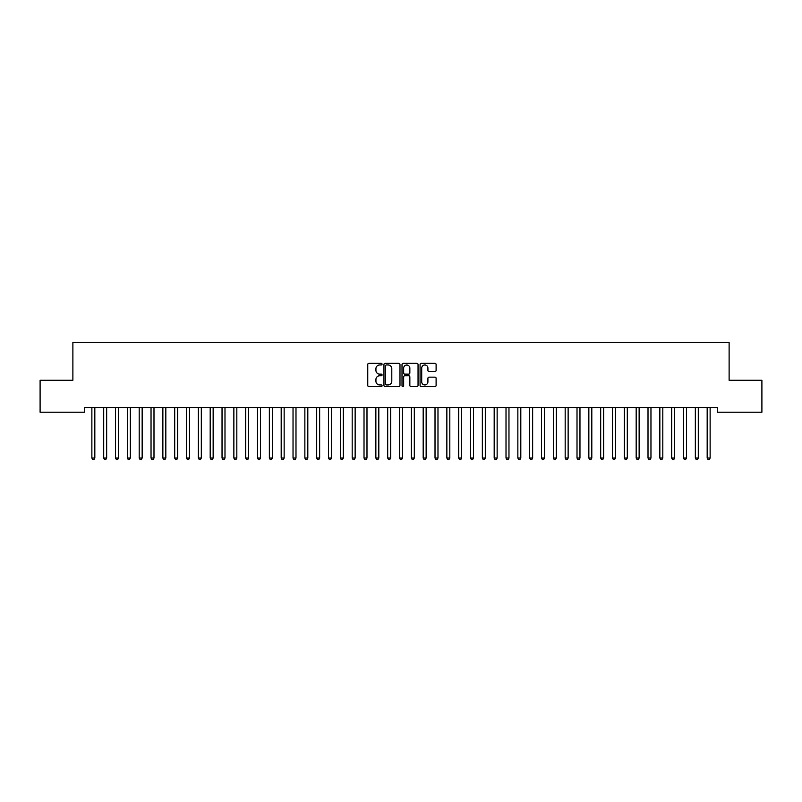 <?xml version="1.0" encoding="UTF-8"?>
<svg xmlns="http://www.w3.org/2000/svg" width="802" height="802" viewBox="0 0 802 802"><rect width="100%" height="100%" fill="white"/><g stroke="black" fill="none" stroke-linecap="round" stroke-linejoin="round"><path stroke-width="1.2" d="M382.073 364.158A0.812 0.812 0 0 0 381.251 363.346L368.91 363.346A1.163 1.163 0 0 0 367.757 364.499L367.757 385.411A1.163 1.163 0 0 0 368.91 386.574L381.251 386.574A0.812 0.812 0 0 0 382.073 385.762A0.812 0.812 0 0 0 381.251 384.94L379.657 384.94A3.719 3.719 0 0 1 375.938 381.231L375.938 379.486A3.719 3.719 0 0 1 379.657 375.767L381.251 375.767A0.812 0.812 0 0 0 382.073 374.955A0.812 0.812 0 0 0 381.251 374.143L379.657 374.143A3.719 3.719 0 0 1 375.938 370.424L375.938 368.679A3.719 3.719 0 0 1 379.657 364.97L381.251 364.97A0.812 0.812 0 0 0 382.073 364.158M434.945 371.526A1.163 1.163 0 0 0 436.108 370.364L436.108 364.499A1.163 1.163 0 0 0 434.945 363.346L421.24 363.346A1.163 1.163 0 0 0 420.078 364.499L420.078 385.411A1.163 1.163 0 0 0 421.24 386.574L434.945 386.574A1.163 1.163 0 0 0 436.108 385.411L436.108 378.323A1.163 1.163 0 0 0 434.945 377.161L429.08 377.161A1.163 1.163 0 0 0 427.917 378.323L427.917 381.842A3.108 3.108 0 0 1 424.809 384.94A3.108 3.108 0 0 1 421.702 381.842L421.702 368.078A3.108 3.108 0 0 1 424.809 364.97A3.108 3.108 0 0 1 427.917 368.078L427.917 370.364A1.163 1.163 0 0 0 429.08 371.526L434.945 371.526M717.289 407.496L84.711 407.496L84.711 412.228L40.1 412.228L40.1 380.278L72.882 380.278L72.882 342.414L729.118 342.414L729.118 380.278L761.9 380.278L761.9 412.228L717.289 412.228L717.289 407.496M399.987 364.499A1.163 1.163 0 0 0 398.825 363.346L385.12 363.346A1.163 1.163 0 0 0 383.957 364.499L383.957 385.411A1.163 1.163 0 0 0 385.12 386.574L398.825 386.574A1.163 1.163 0 0 0 399.987 385.411L399.987 364.499M403.175 363.346L416.88 363.346A1.163 1.163 0 0 1 418.042 364.499L418.042 385.411A1.163 1.163 0 0 1 416.88 386.574L411.015 386.574A1.163 1.163 0 0 1 409.852 385.411L409.852 376.93A1.163 1.163 0 0 0 408.699 375.767L404.799 375.767A1.163 1.163 0 0 0 403.647 376.93L403.647 385.762A0.812 0.812 0 0 1 402.825 386.574A0.812 0.812 0 0 1 402.013 385.762L402.013 364.499A1.163 1.163 0 0 1 403.175 363.346M386.394 364.97A0.812 0.812 0 0 0 385.582 365.782L385.582 384.128A0.812 0.812 0 0 0 386.394 384.94L388.078 384.94A3.719 3.719 0 0 0 391.797 381.231L391.797 368.679A3.719 3.719 0 0 0 388.078 364.97L386.394 364.97M409.852 368.128A3.108 3.108 0 0 0 406.744 365.03A3.108 3.108 0 0 0 403.647 368.128L403.647 372.98A1.163 1.163 0 0 0 404.799 374.143L408.699 374.143A1.163 1.163 0 0 0 409.852 372.98L409.852 368.128M91.709 407.496L91.779 407.667A1.183 1.183 0 0 1 91.869 408.108L91.869 458.042L94.826 458.042L94.826 408.108A1.183 1.183 0 0 1 94.917 407.667L94.987 407.496M94.826 458.042L93.934 459.586L92.751 459.586L91.869 458.042M103.548 407.496L103.618 407.667A1.183 1.183 0 0 1 103.699 408.108L103.699 458.042L106.656 458.042L106.656 408.108A1.183 1.183 0 0 1 106.746 407.667L106.816 407.496M106.656 458.042L105.774 459.586L104.591 459.586L103.699 458.042M115.378 407.496L115.448 407.667A1.183 1.183 0 0 1 115.538 408.108L115.538 458.042L118.495 458.042L118.495 408.108A1.183 1.183 0 0 1 118.576 407.667L118.646 407.496M118.495 458.042L117.603 459.586L116.42 459.586L115.538 458.042M127.207 407.496L127.277 407.667A1.183 1.183 0 0 1 127.368 408.108L127.368 458.042L130.325 458.042L130.325 408.108A1.183 1.183 0 0 1 130.415 407.667L130.485 407.496M130.325 458.042L129.433 459.586L128.25 459.586L127.368 458.042M139.047 407.496L139.117 407.667A1.183 1.183 0 0 1 139.197 408.108L139.197 458.042L142.155 458.042L142.155 408.108A1.183 1.183 0 0 1 142.245 407.667L142.315 407.496M142.155 458.042L141.272 459.586L140.089 459.586L139.197 458.042M150.876 407.496L150.946 407.667A1.183 1.183 0 0 1 151.037 408.108L151.037 458.042L153.994 458.042L153.994 408.108A1.183 1.183 0 0 1 154.074 407.667L154.144 407.496M153.994 458.042L153.102 459.586L151.919 459.586L151.037 458.042M162.706 407.496L162.776 407.667A1.183 1.183 0 0 1 162.866 408.108L162.866 458.042L165.824 458.042L165.824 408.108A1.183 1.183 0 0 1 165.914 407.667L165.974 407.496M165.824 458.042L164.931 459.586L163.748 459.586L162.866 458.042M174.545 407.496L174.615 407.667A1.183 1.183 0 0 1 174.696 408.108L174.696 458.042L177.653 458.042L177.653 408.108A1.183 1.183 0 0 1 177.743 407.667L177.813 407.496M177.653 458.042L176.771 459.586L175.588 459.586L174.696 458.042M186.375 407.496L186.445 407.667A1.183 1.183 0 0 1 186.535 408.108L186.535 458.042L189.493 458.042L189.493 408.108A1.183 1.183 0 0 1 189.573 407.667L189.643 407.496M189.493 458.042L188.6 459.586L187.417 459.586L186.535 458.042M198.204 407.496L198.274 407.667A1.183 1.183 0 0 1 198.365 408.108L198.365 458.042L201.322 458.042L201.322 408.108A1.183 1.183 0 0 1 201.412 407.667L201.472 407.496M201.322 458.042L200.43 459.586L199.247 459.586L198.365 458.042M210.044 407.496L210.114 407.667A1.183 1.183 0 0 1 210.194 408.108L210.194 458.042L213.152 458.042L213.152 408.108A1.183 1.183 0 0 1 213.242 407.667L213.312 407.496M213.152 458.042L212.269 459.586L211.086 459.586L210.194 458.042M221.873 407.496L221.943 407.667A1.183 1.183 0 0 1 222.034 408.108L222.034 458.042L224.991 458.042L224.991 408.108A1.183 1.183 0 0 1 225.071 407.667L225.141 407.496M224.991 458.042L224.099 459.586L222.916 459.586L222.034 458.042M233.703 407.496L233.773 407.667A1.183 1.183 0 0 1 233.863 408.108L233.863 458.042L236.821 458.042L236.821 408.108A1.183 1.183 0 0 1 236.901 407.667L236.971 407.496M236.821 458.042L235.928 459.586L234.745 459.586L233.863 458.042M245.542 407.496L245.612 407.667A1.183 1.183 0 0 1 245.693 408.108L245.693 458.042L248.65 458.042L248.65 408.108A1.183 1.183 0 0 1 248.74 407.667L248.81 407.496M248.65 458.042L247.768 459.586L246.585 459.586L245.693 458.042M257.372 407.496L257.442 407.667A1.183 1.183 0 0 1 257.532 408.108L257.532 458.042L260.49 458.042L260.49 408.108A1.183 1.183 0 0 1 260.57 407.667L260.64 407.496M260.49 458.042L259.597 459.586L258.414 459.586L257.532 458.042M269.201 407.496L269.272 407.667A1.183 1.183 0 0 1 269.362 408.108L269.362 458.042L272.319 458.042L272.319 408.108A1.183 1.183 0 0 1 272.399 407.667L272.469 407.496M272.319 458.042L271.427 459.586L270.244 459.586L269.362 458.042M281.041 407.496L281.111 407.667A1.183 1.183 0 0 1 281.191 408.108L281.191 458.042L284.149 458.042L284.149 408.108A1.183 1.183 0 0 1 284.239 407.667L284.309 407.496M284.149 458.042L283.266 459.586L282.083 459.586L281.191 458.042M292.87 407.496L292.941 407.667A1.183 1.183 0 0 1 293.031 408.108L293.031 458.042L295.988 458.042L295.988 408.108A1.183 1.183 0 0 1 296.068 407.667L296.138 407.496M295.988 458.042L295.096 459.586L293.913 459.586L293.031 458.042M304.7 407.496L304.77 407.667A1.183 1.183 0 0 1 304.86 408.108L304.86 458.042L307.818 458.042L307.818 408.108A1.183 1.183 0 0 1 307.898 407.667L307.968 407.496M307.818 458.042L306.925 459.586L305.742 459.586L304.86 458.042M316.539 407.496L316.61 407.667A1.183 1.183 0 0 1 316.69 408.108L316.69 458.042L319.647 458.042L319.647 408.108A1.183 1.183 0 0 1 319.737 407.667L319.808 407.496M319.647 458.042L318.765 459.586L317.582 459.586L316.69 458.042M328.369 407.496L328.439 407.667A1.183 1.183 0 0 1 328.519 408.108L328.519 458.042L331.487 458.042L331.487 408.108A1.183 1.183 0 0 1 331.567 407.667L331.637 407.496M331.487 458.042L330.594 459.586L329.411 459.586L328.519 458.042M340.198 407.496L340.269 407.667A1.183 1.183 0 0 1 340.359 408.108L340.359 458.042L343.316 458.042L343.316 408.108A1.183 1.183 0 0 1 343.396 407.667L343.467 407.496M343.316 458.042L342.424 459.586L341.241 459.586L340.359 458.042M352.038 407.496L352.108 407.667A1.183 1.183 0 0 1 352.188 408.108L352.188 458.042L355.146 458.042L355.146 408.108A1.183 1.183 0 0 1 355.236 407.667L355.306 407.496M355.146 458.042L354.263 459.586L353.08 459.586L352.188 458.042M363.867 407.496L363.938 407.667A1.183 1.183 0 0 1 364.018 408.108L364.018 458.042L366.985 458.042L366.985 408.108A1.183 1.183 0 0 1 367.065 407.667L367.136 407.496M366.985 458.042L366.093 459.586L364.91 459.586L364.018 458.042M375.697 407.496L375.767 407.667A1.183 1.183 0 0 1 375.857 408.108L375.857 458.042L378.815 458.042L378.815 408.108A1.183 1.183 0 0 1 378.895 407.667L378.965 407.496M378.815 458.042L377.922 459.586L376.739 459.586L375.857 458.042M387.536 407.496L387.607 407.667A1.183 1.183 0 0 1 387.687 408.108L387.687 458.042L390.644 458.042L390.644 408.108A1.183 1.183 0 0 1 390.734 407.667L390.805 407.496M390.644 458.042L389.762 459.586L388.579 459.586L387.687 458.042M399.366 407.496L399.436 407.667A1.183 1.183 0 0 1 399.516 408.108L399.516 458.042L402.484 458.042L402.484 408.108A1.183 1.183 0 0 1 402.564 407.667L402.634 407.496M402.484 458.042L401.591 459.586L400.409 459.586L399.516 458.042M411.195 407.496L411.266 407.667A1.183 1.183 0 0 1 411.356 408.108L411.356 458.042L414.313 458.042L414.313 408.108A1.183 1.183 0 0 1 414.393 407.667L414.464 407.496M414.313 458.042L413.421 459.586L412.238 459.586L411.356 458.042M423.035 407.496L423.105 407.667A1.183 1.183 0 0 1 423.185 408.108L423.185 458.042L426.143 458.042L426.143 408.108A1.183 1.183 0 0 1 426.233 407.667L426.303 407.496M426.143 458.042L425.26 459.586L424.078 459.586L423.185 458.042M434.864 407.496L434.935 407.667A1.183 1.183 0 0 1 435.015 408.108L435.015 458.042L437.982 458.042L437.982 408.108A1.183 1.183 0 0 1 438.062 407.667L438.133 407.496M437.982 458.042L437.09 459.586L435.907 459.586L435.015 458.042M446.694 407.496L446.764 407.667A1.183 1.183 0 0 1 446.854 408.108L446.854 458.042L449.812 458.042L449.812 408.108A1.183 1.183 0 0 1 449.892 407.667L449.962 407.496M449.812 458.042L448.919 459.586L447.737 459.586L446.854 458.042M458.533 407.496L458.604 407.667A1.183 1.183 0 0 1 458.684 408.108L458.684 458.042L461.641 458.042L461.641 408.108A1.183 1.183 0 0 1 461.731 407.667L461.802 407.496M461.641 458.042L460.759 459.586L459.576 459.586L458.684 458.042M470.363 407.496L470.433 407.667A1.183 1.183 0 0 1 470.513 408.108L470.513 458.042L473.481 458.042L473.481 408.108A1.183 1.183 0 0 1 473.561 407.667L473.631 407.496M473.481 458.042L472.589 459.586L471.406 459.586L470.513 458.042M482.192 407.496L482.263 407.667A1.183 1.183 0 0 1 482.353 408.108L482.353 458.042L485.31 458.042L485.31 408.108A1.183 1.183 0 0 1 485.39 407.667L485.461 407.496M485.31 458.042L484.418 459.586L483.235 459.586L482.353 458.042M494.032 407.496L494.102 407.667A1.183 1.183 0 0 1 494.182 408.108L494.182 458.042L497.14 458.042L497.14 408.108A1.183 1.183 0 0 1 497.23 407.667L497.3 407.496M497.14 458.042L496.258 459.586L495.075 459.586L494.182 458.042M505.861 407.496L505.932 407.667A1.183 1.183 0 0 1 506.012 408.108L506.012 458.042L508.969 458.042L508.969 408.108A1.183 1.183 0 0 1 509.059 407.667L509.13 407.496M508.969 458.042L508.087 459.586L506.904 459.586L506.012 458.042M517.691 407.496L517.761 407.667A1.183 1.183 0 0 1 517.851 408.108L517.851 458.042L520.809 458.042L520.809 408.108A1.183 1.183 0 0 1 520.889 407.667L520.959 407.496M520.809 458.042L519.917 459.586L518.734 459.586L517.851 458.042M529.531 407.496L529.601 407.667A1.183 1.183 0 0 1 529.681 408.108L529.681 458.042L532.638 458.042L532.638 408.108A1.183 1.183 0 0 1 532.728 407.667L532.799 407.496M532.638 458.042L531.756 459.586L530.573 459.586L529.681 458.042M541.36 407.496L541.43 407.667A1.183 1.183 0 0 1 541.51 408.108L541.51 458.042L544.468 458.042L544.468 408.108A1.183 1.183 0 0 1 544.558 407.667L544.628 407.496M544.468 458.042L543.586 459.586L542.403 459.586L541.51 458.042M553.19 407.496L553.26 407.667A1.183 1.183 0 0 1 553.35 408.108L553.35 458.042L556.307 458.042L556.307 408.108A1.183 1.183 0 0 1 556.387 407.667L556.458 407.496M556.307 458.042L555.415 459.586L554.232 459.586L553.35 458.042M565.029 407.496L565.099 407.667A1.183 1.183 0 0 1 565.179 408.108L565.179 458.042L568.137 458.042L568.137 408.108A1.183 1.183 0 0 1 568.227 407.667L568.297 407.496M568.137 458.042L567.255 459.586L566.072 459.586L565.179 458.042M576.859 407.496L576.929 407.667A1.183 1.183 0 0 1 577.009 408.108L577.009 458.042L579.966 458.042L579.966 408.108A1.183 1.183 0 0 1 580.057 407.667L580.127 407.496M579.966 458.042L579.084 459.586L577.901 459.586L577.009 458.042M588.688 407.496L588.758 407.667A1.183 1.183 0 0 1 588.848 408.108L588.848 458.042L591.806 458.042L591.806 408.108A1.183 1.183 0 0 1 591.886 407.667L591.956 407.496M591.806 458.042L590.914 459.586L589.731 459.586L588.848 458.042M600.528 407.496L600.588 407.667A1.183 1.183 0 0 1 600.678 408.108L600.678 458.042L603.635 458.042L603.635 408.108A1.183 1.183 0 0 1 603.726 407.667L603.796 407.496M603.635 458.042L602.753 459.586L601.57 459.586L600.678 458.042M612.357 407.496L612.427 407.667A1.183 1.183 0 0 1 612.507 408.108L612.507 458.042L615.465 458.042L615.465 408.108A1.183 1.183 0 0 1 615.555 407.667L615.625 407.496M615.465 458.042L614.583 459.586L613.4 459.586L612.507 458.042M624.187 407.496L624.257 407.667A1.183 1.183 0 0 1 624.347 408.108L624.347 458.042L627.304 458.042L627.304 408.108A1.183 1.183 0 0 1 627.385 407.667L627.455 407.496M627.304 458.042L626.412 459.586L625.229 459.586L624.347 458.042M636.026 407.496L636.086 407.667A1.183 1.183 0 0 1 636.176 408.108L636.176 458.042L639.134 458.042L639.134 408.108A1.183 1.183 0 0 1 639.224 407.667L639.294 407.496M639.134 458.042L638.252 459.586L637.069 459.586L636.176 458.042M647.856 407.496L647.926 407.667A1.183 1.183 0 0 1 648.006 408.108L648.006 458.042L650.963 458.042L650.963 408.108A1.183 1.183 0 0 1 651.054 407.667L651.124 407.496M650.963 458.042L650.081 459.586L648.898 459.586L648.006 458.042M659.685 407.496L659.755 407.667A1.183 1.183 0 0 1 659.846 408.108L659.846 458.042L662.803 458.042L662.803 408.108A1.183 1.183 0 0 1 662.883 407.667L662.953 407.496M662.803 458.042L661.911 459.586L660.728 459.586L659.846 458.042M671.515 407.496L671.585 407.667A1.183 1.183 0 0 1 671.675 408.108L671.675 458.042L674.632 458.042L674.632 408.108A1.183 1.183 0 0 1 674.723 407.667L674.793 407.496M674.632 458.042L673.75 459.586L672.567 459.586L671.675 458.042M683.354 407.496L683.424 407.667A1.183 1.183 0 0 1 683.504 408.108L683.504 458.042L686.462 458.042L686.462 408.108A1.183 1.183 0 0 1 686.552 407.667L686.622 407.496M686.462 458.042L685.58 459.586L684.397 459.586L683.504 458.042M695.184 407.496L695.254 407.667A1.183 1.183 0 0 1 695.344 408.108L695.344 458.042L698.301 458.042L698.301 408.108A1.183 1.183 0 0 1 698.382 407.667L698.452 407.496M698.301 458.042L697.409 459.586L696.226 459.586L695.344 458.042M707.013 407.496L707.083 407.667A1.183 1.183 0 0 1 707.174 408.108L707.174 458.042L710.131 458.042L710.131 408.108A1.183 1.183 0 0 1 710.221 407.667L710.291 407.496M710.131 458.042L709.249 459.586L708.066 459.586L707.174 458.042"/></g></svg>
